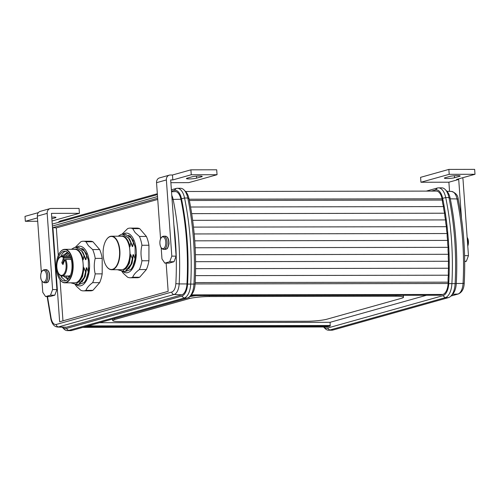 <?xml version="1.0" encoding="UTF-8"?>
<svg xmlns="http://www.w3.org/2000/svg" width="500" height="500" viewBox="0 0 500 500"><rect width="100%" height="100%" fill="white"/><g stroke="black" fill="none" stroke-linecap="round" stroke-linejoin="round"><path stroke-width="0.75" d="M40.825 274.387A5.931 2.963 89.9 0 1 44.556 270.575A5.931 2.963 89.9 0 1 46.469 278.044A5.931 2.963 89.9 0 1 42.737 281.856A5.931 2.963 89.9 0 1 40.825 274.387C40.237 279.019 41.494 281.825 44.6 282.794A6.575 3.287 89.9 0 0 47.725 278.244A6.575 3.287 89.9 0 0 44.581 269.637C42.375 270.094 41.125 271.675 40.825 274.369M119.519 250.669A16.506 8.256 -90.1 0 0 106.556 239.494A16.506 8.256 -90.1 0 0 103.169 255.256A16.506 8.256 -90.1 0 0 106.6 266.45A16.506 8.256 -90.1 0 0 115.662 267.056A16.506 8.256 -90.1 0 0 119.519 250.669M106.625 239.394A16.756 8.381 89.9 0 1 106.7 239.294A16.756 8.381 89.9 0 1 111.531 236.206A16.756 8.381 89.9 0 1 119.856 250.637A16.756 8.381 89.9 0 1 111.587 269.719A16.756 8.381 89.9 0 1 106.744 266.65A16.756 8.381 89.9 0 1 106.669 266.55M118.981 236.194L122.788 235.875L126.731 239.169L129.406 245.837L129.85 250.619A16.756 8.381 -90.1 0 0 121.525 236.194L111.531 236.206M123.05 234.219A19.856 9.931 89.9 0 1 131.369 235.775A19.856 9.931 89.9 0 1 135.387 261.388A19.856 9.931 89.9 0 1 122.987 271.581M121.988 234.231L127.625 228.619A24.825 12.412 89.9 0 1 130.113 228.106L137.1 228.1A24.825 12.412 89.9 0 1 139.694 228.644L132.706 228.65L135.119 232.556L139.419 236.45A24.825 12.412 89.9 0 1 141.95 245.269C140.7 250.406 140.7 255.569 141.944 260.769A24.825 12.412 89.9 0 1 139.394 269.544C135.925 272.1 133.688 274.669 132.681 277.25A24.825 12.412 89.9 0 1 130.194 277.756A24.825 12.412 89.9 0 1 127.6 277.213L123.306 273.312L121.869 271.369M76.306 247.331A19.856 9.931 89.9 0 1 84.619 248.888A19.856 9.931 89.9 0 1 88.644 274.5A19.856 9.931 89.9 0 1 76.244 284.694M75.244 247.344L80.881 241.731A24.825 12.412 89.9 0 1 83.362 241.225L90.35 241.213A24.825 12.412 89.9 0 1 92.944 241.756L85.962 241.769L88.375 245.669L92.669 249.569A24.825 12.412 89.9 0 1 95.206 258.381C93.956 263.519 93.956 268.688 95.194 273.881A24.825 12.412 89.9 0 1 92.65 282.656C89.181 285.212 86.944 287.781 85.931 290.363A24.825 12.412 89.9 0 1 83.45 290.869A24.825 12.412 89.9 0 1 80.856 290.325L76.556 286.425L75.125 284.481M70.556 257.162L64.2 257.175L63.306 258.125A1.863 0.931 -90.1 0 0 63.119 259.237L61.781 262.806L62.969 264.6L64.312 261.031A1.863 0.931 -90.1 0 0 64.794 260.363L65.688 259.413A9.931 4.963 89.9 0 1 66.938 264.7A9.931 4.963 89.9 0 1 62.038 276.012L70.169 275.994M71.25 259.406L65.688 259.413M63.431 276.069L67.95 279.394M57.781 272.038A14.894 7.45 -90.1 0 0 64.625 280.969A14.894 7.45 -90.1 0 0 71.969 264.006A14.894 7.45 -90.1 0 0 64.575 251.181A14.894 7.45 -90.1 0 0 57.763 260.138M60.9 275.788A14.894 7.45 -90.1 0 0 62.062 277.962L62.062 277.962M61.481 276.519L61.975 277.45M65.606 280.837L62.181 277.8M65.544 251.306A14.894 7.45 -90.1 0 0 60.869 256.375M72.769 263.781A16.506 8.256 -90.1 0 0 59.806 252.606A16.506 8.256 -90.1 0 0 56.425 268.369A16.506 8.256 -90.1 0 0 59.85 279.562A16.506 8.256 -90.1 0 0 68.913 280.169A16.506 8.256 -90.1 0 0 72.769 263.781M59.881 252.506A16.756 8.381 89.9 0 1 59.95 252.406A16.756 8.381 89.9 0 1 64.787 249.319A16.756 8.381 89.9 0 1 73.106 263.75A16.756 8.381 89.9 0 1 64.844 282.831A16.756 8.381 89.9 0 1 59.994 279.762A16.756 8.381 89.9 0 1 59.925 279.662M72.237 249.306L76.044 248.994L79.987 252.288L82.662 258.95L83.106 263.731A16.756 8.381 -90.1 0 0 74.781 249.306L64.787 249.319M184.131 190.05L185.825 191.806A13.65 6.825 89.9 0 1 189.006 198.756A175 87.519 89.9 0 1 194.713 240.662A175 87.519 89.9 0 1 195.094 284.075A13.65 6.825 89.9 0 1 191.481 294.688L189.794 296.45A15.637 7.819 -90.1 0 0 193.931 284.294A176.988 88.513 -90.1 0 0 193.55 240.394A176.988 88.513 -90.1 0 0 187.775 198.006A15.637 7.819 -90.1 0 0 184.131 190.05A15.637 7.819 -90.1 0 0 180.512 188.281L177.288 188.287A15.637 7.819 89.9 0 1 184.55 198.012A176.988 88.513 89.9 0 1 190.706 284.3A15.637 7.819 89.9 0 1 184.037 298.075L68.519 330.481A15.637 7.819 89.9 0 1 67.438 330.637A15.637 7.819 89.9 0 1 63.819 328.875L62.219 327.212A13.65 6.825 -90.1 0 0 66.225 328.519L181.75 296.112A13.65 6.825 -90.1 0 0 187.569 284.088A175 87.519 -90.1 0 0 181.481 198.769A13.65 6.825 -90.1 0 0 174.2 190.413L171.475 191.175M64.425 327.294A12.412 6.206 89.9 0 0 65.281 327.413A12.412 6.206 89.9 0 0 66.137 327.294L181.663 294.887A12.412 6.206 89.9 0 0 186.956 283.95A173.762 86.9 -90.1 0 0 186.575 240.85A173.762 86.9 -90.1 0 0 180.906 199.237A12.412 6.206 89.9 0 0 175.144 191.519A12.412 6.206 89.9 0 0 174.288 191.637M439.938 295.244L442.831 294.45A12.412 6.206 -90.1 0 0 448.125 283.512A173.762 86.9 -90.1 0 0 448.194 282.156A12.412 6.206 89.9 0 1 448.125 281.375A12.412 6.206 89.9 0 1 448.469 275.206A12.412 6.206 89.9 0 1 448.344 273.938A12.412 6.206 89.9 0 1 448.606 268.238A12.412 6.206 89.9 0 1 448.419 266.488A12.412 6.206 89.9 0 1 448.6 261.262A12.412 6.206 89.9 0 1 448.338 259.037A12.412 6.206 89.9 0 1 448.456 254.294A12.412 6.206 89.9 0 1 448.106 251.6A12.412 6.206 89.9 0 1 448.175 247.338A12.412 6.206 89.9 0 1 447.731 244.188A12.412 6.206 89.9 0 1 447.75 240.413L194.725 240.837M447.75 240.413A12.412 6.206 89.9 0 1 447.2 236.806A12.412 6.206 89.9 0 1 447.188 233.531L194.169 233.95M447.188 233.531A12.412 6.206 89.9 0 1 446.531 229.475A12.412 6.206 89.9 0 1 446.488 226.694L193.475 227.113M446.488 226.694A12.412 6.206 89.9 0 1 445.706 222.2A12.412 6.206 89.9 0 1 445.65 219.919L192.644 220.338M445.65 219.919A12.412 6.206 89.9 0 1 444.744 215A12.412 6.206 89.9 0 1 444.681 213.212L191.681 213.637M444.681 213.212A12.412 6.206 89.9 0 1 443.631 207.881A12.412 6.206 89.9 0 1 443.575 206.594L190.581 207.013M443.575 206.594A12.412 6.206 89.9 0 1 442.381 200.856A12.412 6.206 89.9 0 1 442.337 200.069A173.762 86.9 -90.1 0 0 442.081 198.8A12.412 6.206 -90.1 0 0 436.319 191.088L185.531 191.5M448.194 282.156L195.169 282.581M448.469 275.206L195.444 275.625M448.606 268.238L195.581 268.656M448.6 261.262L195.575 261.681M448.456 254.294L195.431 254.713M448.175 247.338L195.15 247.763M467.831 245.894A5.931 2.963 -90.1 0 0 467.281 237.575M426.35 191.1L437.381 188.006A15.637 7.819 89.9 0 1 438.462 187.856A15.637 7.819 89.9 0 1 445.719 197.575A176.988 88.513 89.9 0 1 451.881 283.863A15.637 7.819 89.9 0 1 445.213 297.644L329.688 330.05A15.637 7.819 89.9 0 1 328.612 330.2L331.831 330.194A15.637 7.819 -90.1 0 0 332.912 330.044L448.431 297.638A15.637 7.819 -90.1 0 0 450.962 296.012A15.637 7.819 -90.1 0 0 455.106 283.856A176.988 88.513 -90.1 0 0 454.719 239.956A176.988 88.513 -90.1 0 0 448.944 197.569A15.637 7.819 -90.1 0 0 445.306 189.613L447 191.369A13.65 6.825 89.9 0 1 450.175 198.319A175 87.519 89.9 0 1 455.887 240.231A175 87.519 89.9 0 1 456.269 283.637A13.65 6.825 89.9 0 1 452.65 294.25L457.925 294.037A2.481 2.131 74.3 0 0 458.344 293.969C461.994 292.369 463.95 288.812 464.225 283.306L463.05 283.45A12.019 6.012 89.9 0 1 457.925 294.037L451 295.981M163.2 236.887A5.931 2.963 89.9 0 1 165.8 243.481A5.931 2.963 89.9 0 1 162.506 248.663A5.931 2.963 89.9 0 1 159.906 242.069A5.931 2.963 89.9 0 1 163.2 236.887M403.494 297.238A14.894 1.781 -4.1 0 1 401.531 298.275L327.056 319.169A14.894 1.781 -4.1 0 1 306.788 321.256L120.206 321.569A14.894 1.781 -4.1 0 1 112.725 320.562A14.894 1.781 -4.1 0 1 114.681 319.519L189.156 298.631A14.894 1.781 -4.1 0 1 209.425 296.537L396.006 296.231A14.894 1.781 -4.1 0 1 403.494 297.238L403.369 295.519A14.894 1.781 175.9 0 0 403.244 295.312M196.106 295.656A14.894 1.781 175.9 0 0 189.431 296.8M82.775 327.381L326.456 326.975A12.412 6.206 -90.1 0 0 327.312 326.856L330.138 326.062L330.119 322.306L99.5 322.694M330.119 322.306L426.5 295.269M323.612 326.981A13.65 6.825 -90.1 0 0 327.4 328.088L442.919 295.681A13.65 6.825 -90.1 0 0 448.744 283.65A175 87.519 -90.1 0 0 442.65 198.331A13.65 6.825 -90.1 0 0 435.375 189.975L431.394 191.094M445.306 189.613A15.637 7.819 -90.1 0 0 441.688 187.85L438.462 187.856M328.612 330.2A15.637 7.819 89.9 0 1 324.994 328.438L323.594 326.981M449.538 191.375L448.881 182.206L458.713 179.45L456.569 179.45L475 174.281L474.65 169.363L448.856 169.406L449.206 174.325L420.938 182.25L448.881 182.206M461.481 218.212L458.713 179.45M448.856 169.406L420.588 177.338L420.938 182.25M475 174.281L449.206 174.325M464.588 255.65L468.456 255.644L463.013 179.444A4.963 4.256 74.3 0 0 462.631 177.75M468.456 255.644L466.35 261.25L464.694 261.256M464.7 261.712L466.35 261.25M459.456 176.363A5.463 0.65 175.9 0 0 460.175 175.981A5.463 0.65 175.9 0 0 456.106 175.644A5.463 0.65 175.9 0 0 450 176.381L445.081 177.756A5.463 0.65 175.9 0 0 444.369 178.137A5.463 0.65 175.9 0 0 448.438 178.481A5.463 0.65 175.9 0 0 454.544 177.744L459.456 176.363L459.412 175.706M442.337 200.069L189.356 200.487M58.194 222.438A15.637 7.819 89.9 0 1 60.694 220.85L157.331 193.738M171.381 189.8L176.213 188.444A15.637 7.819 89.9 0 1 177.288 188.287M67.438 330.637L70.662 330.631A15.637 7.819 -90.1 0 0 71.744 330.481L187.262 298.075A15.637 7.819 -90.1 0 0 189.794 296.45M82.806 259.569L83.263 259.662L84.044 255.413L85.519 259.656L85.95 259.656L86.731 255.413L88.419 259.656M64.844 282.831L74.837 282.812A16.756 8.381 -90.1 0 0 83.106 263.731L83.488 269.075L80.844 279.438L76.031 284.256L70.675 282.819M89.206 267.794L88.319 272.038L86.731 267.794L86.306 267.794L85.631 272.044L84.044 267.8L83.619 267.8L83.488 269.075M68.2 253.056L66.869 252.75L68.312 253.181M63.938 256.15L67.569 252.887M68.281 279.044L65.55 276.006M66.087 256.144L68.525 253.444M69.081 277.994L67.7 276M68.238 256.144L69.338 254.613M66.869 252.75L61.756 256.163M61.194 275.887L62.15 277.738M77.188 247.475L78.475 247.312L84.406 251.088L86.625 255.413M78.531 247.312L84.519 251.088L86.731 255.413M71.4 249.312L74.438 247.5L75.788 247.319L81.725 251.094L83.938 255.419M75.844 247.319L81.831 251.094L84.044 255.413M86.731 267.794L85.281 276.438L82.106 281.837M86.306 267.794L84.856 276.444L83.256 279.969L78.537 284.613L77.25 284.794M85.631 272.044L84.375 277.337L83.256 279.969M88.319 272.038L85.931 279.988L88.462 272.806L88.312 259.337L83.656 249.594L81.737 248.3M85.944 279.962L85.931 279.988A18.744 9.375 -90.1 0 1 84.044 282.619C86.119 280.225 87.513 276.7 88.212 272.038M79.062 284.431L84.044 282.619M84.044 267.8L82.6 276.444L78.931 282.256M85.525 272.044L84.269 277.337L78.431 284.613L75.4 284.419M83.619 267.8L82.169 276.444L80.844 279.438M69.5 277.312L69.031 276M81.519 250.669L82.888 252.281L85.95 259.656M84.206 250.669L86.706 254.169M82.95 252.944L85.519 259.656M85.638 252.938L88.206 259.656M76.044 248.994C79.394 250.138 81.8 253.694 83.263 259.662M82.662 258.95L82.831 259.662M64.594 260.763A1.863 0.931 89.9 0 1 64.194 259.237L62.856 262.806L61.781 262.806M63.119 259.237L64.194 259.237M62.856 262.806L63.362 263.569M83.919 249.85L82.581 248.925M95.194 273.881L102.181 273.869A24.825 12.412 89.9 0 1 99.637 282.65L92.65 282.656M92.669 249.569L99.656 249.556A24.825 12.412 89.9 0 1 102.194 258.369L95.206 258.381M83.362 241.225A24.825 12.412 89.9 0 1 85.962 241.769M85.931 290.363L92.919 290.35A24.825 12.412 89.9 0 1 90.431 290.856L83.45 290.869M99.656 249.556L92.944 241.756M102.181 273.869L102.194 258.369M92.919 290.35L99.637 282.65M141.944 260.769L148.925 260.756A24.825 12.412 89.9 0 1 146.381 269.538L139.394 269.544M139.419 236.45L146.4 236.444A24.825 12.412 89.9 0 1 148.938 245.256L141.95 245.269M148.925 260.756L148.938 245.256M130.113 228.106A24.825 12.412 89.9 0 1 132.706 228.65M146.4 236.444L139.694 228.644M132.681 277.25L139.662 277.238A24.825 12.412 89.9 0 1 137.181 277.744L130.194 277.756M139.662 277.238L146.381 269.538M125.806 271.312L130.787 269.506A18.744 9.375 -90.1 0 0 132.675 266.875L135.206 259.694L135.056 246.225L130.4 236.481L128.488 235.188M129.55 246.45L130.006 246.55L130.787 242.3L132.269 246.544L132.694 246.544L133.475 242.3L135.169 246.544M111.587 269.719L121.581 269.7A16.756 8.381 -90.1 0 0 129.85 250.619L130.231 255.963L127.594 266.325L122.775 271.144L117.419 269.706M135.95 254.681L135.062 258.925L133.481 254.681L133.05 254.681L132.375 258.931L130.794 254.688L130.363 254.688L130.231 255.963M130.956 237.55L133.45 241.056M125.275 234.2L131.263 237.975L132.944 240.9L134.95 246.544M132.381 239.825L133.475 242.3M123.931 234.363L125.219 234.2L131.156 237.975L133.369 242.3M128.269 237.556L129.631 239.169L132.694 246.544M122.587 234.206L128.575 237.981L130.256 240.906L132.269 246.544M129.694 239.831L130.787 242.3M118.144 236.194L121.181 234.387L122.537 234.206L128.469 237.981L130.681 242.3M122.788 235.875C126.137 237.025 128.55 240.581 130.006 246.55M129.406 245.837L129.581 246.55M130.363 254.688L128.912 263.331L127.594 266.325M130.794 254.688L129.344 263.331L125.681 269.137M132.269 258.931L131.012 264.225L125.175 271.5L122.144 271.306M132.375 258.931L131.119 264.225L130 266.856L125.281 271.5L123.994 271.681M133.05 254.681L131.6 263.325L130 266.856M133.481 254.681L132.031 263.325L128.85 268.725M134.956 258.925C134.256 263.587 132.869 267.113 130.787 269.506M135.062 258.925L132.688 266.85M130.669 236.737L129.325 235.812M156.544 182.694A4.963 4.256 -105.7 0 1 159.5 177.906L169.331 175.15A4.963 4.256 74.3 0 0 166.375 179.938L156.544 182.694L160.562 238.969M172.475 175.006L172.825 179.925L191.256 174.75L190.906 169.838L172.475 175.006L170.325 175.012A4.963 4.256 74.3 0 0 169.331 175.15M161.188 247.763L161.981 258.9L164.794 263.125L169.094 263.119L174.006 261.737L169.706 261.744L171.812 256.137L176.112 256.131L174.006 261.737M169.706 261.744L164.794 263.125M171.812 256.137L166.375 179.938M176.112 256.131L170.675 179.925L172.825 179.925M190.906 169.838L216.7 169.794L217.05 174.713L188.787 182.638L170.869 182.669M191.256 174.75L217.05 174.713M187.138 178.188A5.463 0.65 175.9 0 0 186.419 178.569A5.463 0.65 175.9 0 0 190.487 178.906A5.463 0.65 175.9 0 0 196.594 178.169L201.513 176.794A5.463 0.65 175.9 0 0 202.231 176.412A5.463 0.65 175.9 0 0 198.156 176.069A5.463 0.65 175.9 0 0 192.05 176.806L187.138 178.188M79.062 208.406L51.119 208.45A4.963 4.256 74.3 0 0 50.125 208.588A4.963 4.256 74.3 0 0 47.169 213.375L52.606 289.581L56.906 289.575L51.469 213.369L79.412 213.319L79.062 208.406M52.013 221.006L79.412 213.319M37.462 217.894L25.35 221.294L25 216.375L38.369 212.625M25.35 221.294L37.706 221.275M45.587 296.562L49.881 296.556L54.8 295.181L50.5 295.188L45.587 296.562L42.775 292.337L41.981 281.2M41.356 272.406L37.337 216.131A4.963 4.256 -105.7 0 1 40.294 211.344L50.125 208.588M50.5 295.188L52.606 289.581M51.85 218.775L55.269 217.819A5.463 0.65 175.9 0 0 55.987 217.438A5.463 0.65 175.9 0 0 51.731 217.1M56.906 289.575L54.8 295.181M166.144 263.125L168.156 291.337L59.644 321.775L52.925 227.625L157.656 198.25M58.294 255.387L56.331 227.9L52.925 227.625M56.331 227.9L157.738 199.45M62.969 320.844L60.038 279.819M46.219 282.787C47.369 282.081 47.975 283.756 49.594 278.163C49.975 273.131 48.844 270.287 46.2 269.631A6.575 3.287 89.9 0 1 49.344 278.238A6.575 3.287 89.9 0 1 46.219 282.787L44.6 282.794M63.475 257.681A9.306 4.656 -90.1 0 0 58.719 258.575A9.306 4.656 -90.1 0 0 56.875 267.375A9.306 4.656 -90.1 0 0 62.138 275.3A9.306 4.656 -90.1 0 0 66.087 264.788A9.306 4.656 -90.1 0 0 64.963 259.919M62.038 276.012C59.106 275.594 57.356 272.731 56.794 267.419C56.688 260.706 58.425 256.95 62 256.15A9.931 4.963 89.9 0 1 64.2 257.175M195.094 284.075L187.569 284.088M467.65 244.394A6.575 3.287 -90.1 0 0 467.231 238.519M456.269 283.637L448.744 283.65M165.425 249.35L166.988 248.7C167.275 249.406 169.375 244.312 168.956 242.769C168.794 239.112 167.775 236.938 165.888 236.25L165.406 236.194A6.575 3.287 89.9 0 1 165.8 236.238A6.575 3.287 89.9 0 1 168.7 243.162A6.575 3.287 89.9 0 1 165.425 249.35L163.806 249.35A6.575 3.287 89.9 0 1 163.412 249.306M164.181 236.244A6.575 3.287 89.9 0 1 167.081 243.162A6.575 3.287 89.9 0 1 163.806 249.35L163.194 249.281C158.956 248.469 158.425 236.619 163.787 236.194A6.575 3.287 89.9 0 1 164.181 236.244M450.175 198.319L448.944 197.569L445.719 197.575L442.65 198.331M327.4 328.088L329.688 330.05L332.912 330.044M448.431 297.638L445.213 297.644L442.919 295.681M437.381 188.006L435.375 189.975M458.225 199.363C458.031 195.481 455.812 192.844 451.562 191.456A12.019 6.012 89.9 0 1 457.019 198.925A2.481 0.812 -11.6 0 1 458.225 199.363C463.725 226.375 465.719 254.356 464.225 283.306M450.281 198.831L457.019 198.925A173.369 86.7 89.9 0 1 463.05 283.45L456.275 283.488M448.125 283.512L195.1 283.938M442.831 294.45L191.306 294.869M440.006 295.244L190.55 295.656M330.35 325.506L88.038 325.906M330.138 326.062L86.031 326.469M327.312 326.856L83.2 327.262M442.081 198.8L189.1 199.219M189.006 198.756L187.775 198.006L184.55 198.012L181.481 198.769M66.225 328.519L68.519 330.481L71.744 330.481M187.262 298.075L184.037 298.075L181.75 296.112M60.694 220.85L59.425 222.087M176.213 188.444L174.2 190.413M70.881 258.113L63.306 258.125M47.169 213.375L37.337 216.131M171.781 292.056A2.481 2.131 74.3 0 0 174.031 294.506A12.019 6.012 -90.1 0 0 179.163 283.919L175.85 283.65C175.444 288.288 174.088 291.087 171.781 292.056L56.262 324.462C53.913 324.8 52.219 322.856 51.181 318.625L47.494 296.562M186.956 283.938L179.163 283.919A173.369 86.7 -90.1 0 0 173.125 199.394A2.481 0.812 168.4 0 0 172.069 199.506M173.856 224.531C176.244 244.013 176.906 263.719 175.85 283.65M180.912 199.269L173.125 199.394A12.019 6.012 -90.1 0 0 171.775 195.387M52.375 226.05L157.531 196.55M47.144 296.562L50.894 319.125A2.481 0.812 -11.6 0 1 51.181 318.625M50.894 319.125C52.094 324.094 54.319 326.731 57.562 327.031A12.019 6.012 -90.1 0 0 58.513 326.912A2.481 2.131 -105.7 0 1 56.262 324.462M66.406 327.219L58.513 326.912L174.031 294.506L181.9 294.806M209.425 296.537L209.363 295.631M395.944 295.325L396.006 296.231M189.05 297.131L189.156 298.631M114.681 319.519L114.606 318.456M55.269 217.819L55.219 217.162M201.462 176.137L201.513 176.794M196.45 176.169L196.594 178.169M454.544 177.744L454.4 175.744M46.2 269.631L44.581 269.637M62 256.15L70.131 256.137M467.769 246.075L467.144 237.288M165.406 236.194L163.787 236.194M452.65 294.25L450.962 296.012M450.931 296.05L458.344 293.969M451.562 191.456L446.906 191.275M439.969 295.25L190.544 295.663M69.631 275.562L70.131 276.619M52.231 224.106L157.394 194.606M171.519 191.756L175.756 191.581M57.562 327.031L65.888 327.35M112.613 319.012L112.725 320.562"/></g></svg>
